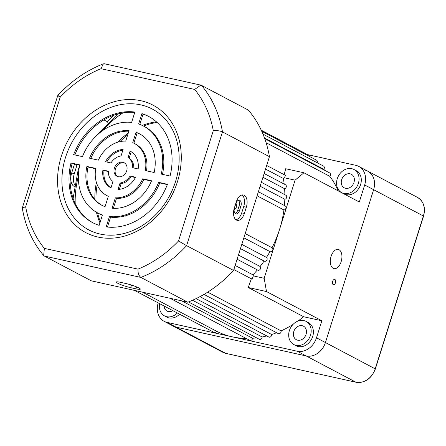 <?xml version="1.0" encoding="UTF-8"?>
<svg xmlns="http://www.w3.org/2000/svg" width="446" height="446" viewBox="0 0 446 446"><rect width="100%" height="100%" fill="white"/><g stroke="black" fill="none" stroke-linecap="round" stroke-linejoin="round"><path stroke-width="0.67" d="M293.775 331.584A7.643 6.227 -62.2 0 0 296.361 339.707A7.643 6.227 -62.2 0 0 306.084 334.31A7.643 6.227 -62.2 0 0 303.497 326.193A7.643 6.227 -62.2 0 0 293.775 331.584M164.083 306.017A7.643 6.227 -62.2 0 0 167.06 311.063A7.643 6.227 -62.2 0 0 172.909 310.678M341.664 179.693A7.643 6.227 -62.2 0 0 344.251 187.816A7.643 6.227 -62.2 0 0 353.973 182.42A7.643 6.227 -62.2 0 0 351.387 174.297A7.643 6.227 -62.2 0 0 341.664 179.693M310.477 335.286A13.101 10.676 -62.2 0 0 306.04 321.365A13.101 10.676 -62.2 0 0 289.376 330.614A13.101 10.676 -62.2 0 0 293.814 344.535A13.101 10.676 -62.2 0 0 310.477 335.286M293.814 344.535L296.049 345.717A13.101 10.676 -62.2 0 0 312.713 336.468A13.101 10.676 -62.2 0 0 308.281 322.547L306.04 321.365M358.367 183.395A13.101 10.676 -62.2 0 0 353.934 169.474A13.101 10.676 -62.2 0 0 337.271 178.718A13.101 10.676 -62.2 0 0 341.703 192.644A13.101 10.676 -62.2 0 0 358.367 183.395M341.703 192.644L343.944 193.82A13.101 10.676 -62.2 0 0 360.608 184.577A13.101 10.676 -62.2 0 0 356.17 170.651L353.934 169.474M96.403 182.453A67.681 55.165 -62.2 0 0 94.875 199.462M96.475 212.29A67.681 55.165 -62.2 0 0 99.943 222.861M97.2 184.7A67.681 55.165 -62.2 0 0 96.013 200.7M97.602 212.915A67.681 55.165 -62.2 0 0 100.317 221.673M332.671 281.309A2.732 1.544 102.5 0 0 333.48 284.71A2.732 1.544 102.5 0 0 335.464 282.781A2.732 1.544 102.5 0 0 334.662 279.38A2.732 1.544 102.5 0 0 332.671 281.309M331.077 256.372A9.823 5.553 102.5 0 0 333.982 268.62A9.823 5.553 102.5 0 0 341.14 261.685A9.823 5.553 102.5 0 0 338.235 249.437A9.823 5.553 102.5 0 0 331.077 256.372M236.04 203.064L236.893 207.468L234.211 209.999M257.108 195.8L283.929 209.96A98.243 80.079 117.8 0 1 279.625 229.216L264.16 278.271L266.496 291.55L321.856 320.774L316.487 337.812A17.466 14.239 117.8 0 1 297.209 351.219L167.099 322.397A17.466 14.239 117.8 0 1 164.161 321.321A17.466 14.239 117.8 0 1 158.196 302.912M260.124 186.227L284.821 199.267A98.243 80.079 117.8 0 1 284.431 205.517M262.945 177.285L284.632 188.73A98.243 80.079 117.8 0 1 284.871 194.718M265.532 169.084L283.355 178.489A98.243 80.079 117.8 0 1 284.191 184.081M284.191 174.704L285.691 168.744L303.943 172.786L295.09 180.162L279.625 229.216A98.243 80.079 117.8 0 1 272.021 247.742A2.185 1.778 117.8 0 1 272.027 247.742A2.185 1.778 117.8 0 1 272.578 250.507A2.185 1.778 117.8 0 1 269.986 251.605A2.185 1.778 117.8 0 1 269.958 251.589A98.243 80.079 117.8 0 1 266.491 257.409A2.185 1.778 117.8 0 1 266.82 260.174A2.185 1.778 117.8 0 1 264.288 261.166L240.461 248.595M338.302 190.921A98.243 80.079 -62.2 0 0 329.806 176.343A2.185 1.778 -62.2 0 0 329.705 172.959L264.746 138.667M266.1 142.72L329.806 176.343M324.811 170.372A98.243 80.079 -62.2 0 0 323.763 169.279A2.185 1.778 -62.2 0 0 323.506 166.074L262.989 134.135M264.5 137.998L323.763 169.279M134.48 290.391L214.091 332.415A2.185 1.778 -62.2 0 0 216.689 331.306A98.243 80.079 -62.2 0 0 232.154 336.808A98.243 80.079 -62.2 0 0 246.159 338.436M142.569 292.186L216.689 331.306M159.646 303.676A13.101 10.676 -62.2 0 0 164.513 315.891L166.754 317.073A13.101 10.676 -62.2 0 0 179.582 314.201M297.961 321.075A98.243 80.079 -62.2 0 0 303.603 316.727L321.856 320.774M203.978 294.405L278.237 333.602A2.185 1.778 -62.2 0 0 280.328 333.168A2.185 1.778 -62.2 0 0 281.086 330.865A98.243 80.079 -62.2 0 0 293.072 324.381M196.056 298.63L268.787 337.014A2.185 1.778 -62.2 0 0 270.789 336.663A2.185 1.778 -62.2 0 0 271.67 334.506A98.243 80.079 -62.2 0 0 276.62 332.744M188.524 301.936L259.226 339.261A2.185 1.778 -62.2 0 0 261.139 338.982A2.185 1.778 -62.2 0 0 262.12 336.981A98.243 80.079 -62.2 0 0 266.741 335.933M170.077 298.279L249.688 340.298A2.185 1.778 -62.2 0 0 252.57 338.263A98.243 80.079 -62.2 0 0 256.595 337.867M307.556 154.634L355.819 165.327A17.466 14.239 117.8 0 1 358.762 166.408A17.466 14.239 117.8 0 1 364.677 184.967L359.303 202.01L303.943 172.786M309.663 156.552A2.185 1.778 -62.2 0 0 308.833 155.308L261.25 130.193M317.167 162.729A2.185 1.778 -62.2 0 0 316.515 160.17L261.735 131.252M364.767 170.049A17.466 14.239 117.8 0 1 367.71 171.13A17.466 14.239 117.8 0 1 373.625 189.689L325.435 342.534A17.466 14.239 117.8 0 1 306.157 355.941L176.047 327.119A17.466 14.239 117.8 0 1 173.104 326.043L164.161 321.321M181.7 300.855L252.57 338.263M192.544 300.258L262.12 336.981M199.947 296.651L271.67 334.506M207.708 292.136L281.086 330.865M233.849 269.568L252.04 279.168L253.356 275.879L264.16 278.271M235.148 265.454L252.971 274.864A2.185 1.778 117.8 0 1 253.356 275.879M238.426 255.04L260.113 266.485A2.185 1.778 117.8 0 1 260.224 269.228A2.185 1.778 117.8 0 1 257.755 270.12L237.11 259.221M241.793 244.375L266.491 257.409M245.194 233.581L272.021 247.742L245.194 233.581M243.862 237.813L269.958 251.589M258.379 191.769L285.211 205.929A2.185 1.778 117.8 0 1 285.947 208.254A2.185 1.778 117.8 0 1 283.929 209.96M261.362 182.308L285.892 195.253A2.185 1.778 117.8 0 1 286.661 197.461A2.185 1.778 117.8 0 1 284.821 199.267M264.138 173.5L285.485 184.767A2.185 1.778 117.8 0 1 286.287 186.857A2.185 1.778 117.8 0 1 284.632 188.73M295.09 180.162L284.292 177.77A2.185 1.778 117.8 0 1 283.355 178.489M284.292 177.77L285.568 175.429L266.675 165.455M266.496 291.55L248.244 287.508L303.603 316.727M248.244 287.508L251.399 278.678M257.359 269.908A98.243 80.079 117.8 0 1 252.971 274.864M264.077 261.055A98.243 80.079 117.8 0 1 260.113 266.485M156.429 121.825A67.681 55.165 -62.2 0 0 142.307 125.454M128.242 133.109A67.681 55.165 -62.2 0 0 117.632 142.235M157.137 122.466A67.681 55.165 -62.2 0 0 143.456 126.034M127.668 134.937A67.681 55.165 -62.2 0 0 119.941 141.627M164.513 315.891A13.101 10.676 -62.2 0 0 177.346 313.02M239.547 210.473A4.912 2.776 -77.5 0 1 235.973 213.941A4.912 2.776 -77.5 0 1 235.566 213.79A4.912 2.776 -77.5 0 1 234.518 207.814L235.817 203.683A4.912 2.776 -77.5 0 1 239.396 200.215A4.912 2.776 -77.5 0 1 240.851 206.342L239.547 210.473L237.79 210.083L239.095 205.952A4.912 2.776 102.5 0 0 238.459 200.282M235.148 213.483A4.912 2.776 102.5 0 0 237.79 210.083M236.413 220.056A9.823 5.553 102.5 0 0 237.222 220.352A9.823 5.553 102.5 0 0 244.38 213.417L246.331 207.223A9.823 5.553 102.5 0 0 243.421 194.974A9.823 5.553 102.5 0 0 236.263 201.91L234.312 208.104A9.823 5.553 102.5 0 0 236.413 220.056M235.962 219.772A9.823 5.553 102.5 0 0 241.738 212.831L243.694 206.637A9.823 5.553 102.5 0 0 242.039 194.969M117.733 283.26A9.823 1.243 -162.5 0 0 130.678 287.664L135.952 288.835A9.823 1.243 -162.5 0 0 140.289 289.131A9.823 1.243 -162.5 0 0 135.595 286.499A9.823 1.243 -162.5 0 0 125.884 283.522L120.61 282.351A9.823 1.243 -162.5 0 0 116.272 282.056A9.823 1.243 -162.5 0 0 117.733 283.26M77.147 164.63A10.916 6.172 102.5 0 0 76.913 165.327L74.309 173.589A10.916 6.172 102.5 0 0 74.582 184.65M74.51 164.044A10.916 6.172 102.5 0 0 74.276 164.747L71.672 173.009A10.916 6.172 102.5 0 0 74.287 186.422M122.817 162.249A7.643 6.227 -62.2 0 0 114.672 167.328A7.643 6.227 -62.2 0 0 116.969 176.237A7.643 6.227 -62.2 0 0 118.257 176.705A7.643 6.227 -62.2 0 0 126.402 171.626A7.643 6.227 -62.2 0 0 124.105 162.723A7.643 6.227 -62.2 0 0 122.817 162.249M124.646 163.052A7.643 6.227 -62.2 0 0 123.932 162.84A7.643 6.227 -62.2 0 0 115.943 167.568A7.643 6.227 -62.2 0 0 117.549 176.499M140.908 100.729A72.046 58.727 -62.2 0 0 61.397 156.033A72.046 58.727 -62.2 0 0 97.925 237.049A72.046 58.727 -62.2 0 0 177.441 181.739A72.046 58.727 -62.2 0 0 140.908 100.729M140.897 104.894A68.266 55.644 -62.2 0 0 65.562 157.299A68.266 55.644 -62.2 0 0 100.172 234.061A68.266 55.644 -62.2 0 0 175.512 181.656A68.266 55.644 -62.2 0 0 140.897 104.894M106.962 123.146L107.397 121.769L103.885 119.913M201.414 85.331L248.389 110.123A117.895 96.096 117.8 0 1 269.44 156.685L233.57 270.449A117.895 96.096 117.8 0 1 187.827 302.21L91.285 280.824L44.31 256.032L43.669 255.513L44.371 248.389L137.987 269.128A111.344 90.761 -62.2 0 0 178.511 240.991L213.294 130.672A111.344 90.761 -62.2 0 0 194.646 89.429L200.862 85.125L201.414 85.331A117.895 96.096 117.8 0 1 222.465 131.888C220.012 130.829 216.957 130.427 213.294 130.672M269.44 156.685L222.465 131.888L186.595 245.651L178.511 240.991M233.57 270.449L186.595 245.651A117.895 96.096 117.8 0 1 140.852 277.418C138.823 275.89 137.87 273.13 137.987 269.128M187.827 302.21L140.852 277.418L44.31 256.032M107.397 121.769A115.709 94.318 117.8 0 1 113.931 115.179M139.944 134.062A40.391 32.92 -62.2 0 0 137.151 132.863L133.889 143.205M134.296 143.411A29.475 24.023 117.8 0 1 145.312 170.55L154.177 172.513A40.391 32.92 -62.2 0 0 139.392 133.761A40.391 32.92 -62.2 0 0 136.03 132.272L132.746 142.681A29.475 24.023 117.8 0 1 134.296 143.411L135.411 144.002A29.475 24.023 117.8 0 1 146.489 170.807M149.12 116.685A60.037 48.937 -62.2 0 0 143.032 114.198L139.821 124.389M143.467 126.034A49.121 40.04 117.8 0 1 161.24 174.079L170.06 176.031A60.037 48.937 -62.2 0 0 148.563 116.384A60.037 48.937 -62.2 0 0 141.917 113.607L138.65 123.971A49.121 40.04 117.8 0 1 143.467 126.034L144.588 126.625A49.121 40.04 117.8 0 1 162.439 174.341M128.838 131.213A40.391 32.92 -62.2 0 0 90.755 158.458M122.851 150.202A20.739 16.903 -62.2 0 0 106.789 162.015M134.742 112.492A60.037 48.937 -62.2 0 0 74.856 154.94M131.208 151.712L129.201 158.074A14.188 11.568 117.8 0 1 133.839 168.008M167.334 184.611L159.757 182.927A49.121 40.04 117.8 0 1 110.575 217.135L107.447 227.053M108.35 171.543L104.024 170.584A20.739 16.903 -62.2 0 0 110.987 187.838M151.439 181.087L143.829 179.398A29.475 24.023 117.8 0 1 116.478 198.425L113.351 208.332M108.306 196.34A29.475 24.023 117.8 0 1 107.899 196.134L106.778 195.543A29.475 24.023 117.8 0 1 95.762 168.41L86.898 166.447A40.391 32.92 -62.2 0 0 101.682 205.199A40.391 32.92 -62.2 0 0 105.044 206.688L108.328 196.273A29.475 24.023 117.8 0 1 106.778 195.543M95.7 168.739L88.018 167.038A40.391 32.92 -62.2 0 0 102.246 205.483M135.4 177.536L131.224 176.61A14.188 11.568 117.8 0 1 121.145 183.624L119.338 189.344M79.756 165.204L72.129 163.515A60.037 48.937 -62.2 0 0 93.075 222.866M102.374 215.156A49.121 40.04 117.8 0 1 98.728 213.511L97.607 212.92A49.121 40.04 117.8 0 1 79.828 164.881L71.009 162.924A60.037 48.937 -62.2 0 0 92.512 222.576A60.037 48.937 -62.2 0 0 99.157 225.347L102.424 214.989A49.121 40.04 117.8 0 1 97.607 212.92M129 130.711A40.391 32.92 -62.2 0 0 89.501 158.185L98.365 160.147A29.475 24.023 117.8 0 1 125.716 141.126L129 130.711M110.965 162.941A14.188 11.568 117.8 0 1 121.05 155.927L123.068 149.516A20.739 16.903 -62.2 0 0 105.512 161.731L110.965 162.941M134.882 112.052A60.037 48.937 -62.2 0 0 73.618 154.667L82.438 156.618A49.121 40.04 117.8 0 1 131.615 122.41L134.882 112.052M138.165 168.967A20.739 16.903 -62.2 0 0 130.221 151.138A20.739 16.903 -62.2 0 0 130.104 151.077L128.08 157.483A14.188 11.568 117.8 0 1 132.713 167.757L138.165 168.967M106.193 226.908A60.037 48.937 -62.2 0 0 167.456 184.293L158.637 182.342A49.121 40.04 117.8 0 1 109.46 216.544L106.193 226.908M112.994 181.472A14.188 11.568 117.8 0 1 108.361 171.203L102.903 169.993A20.739 16.903 -62.2 0 0 110.853 187.822A20.739 16.903 -62.2 0 0 110.97 187.883L112.994 181.472M142.709 178.813A29.475 24.023 117.8 0 1 115.358 197.834L112.074 208.243A40.391 32.92 -62.2 0 0 151.573 180.775L142.709 178.813L143.829 179.398M118.006 189.439A20.739 16.903 -62.2 0 0 135.562 177.229L130.109 176.019A14.188 11.568 117.8 0 1 120.024 183.033L118.006 189.439M72.129 163.515L71.009 162.924M121.145 183.624L120.024 183.033M131.224 176.61L130.109 176.019M88.018 167.038L86.898 166.447M116.478 198.425L115.358 197.834M104.024 170.584L102.903 169.993M110.575 217.135L109.46 216.544M159.757 182.927L158.637 182.342M129.201 158.074L128.08 157.483M143.032 114.198L141.917 113.607M137.151 132.863L136.03 132.272M194.646 89.429L101.03 68.69L103.355 63.823L104.353 63.745L200.862 85.125M101.03 68.69A111.344 90.761 -62.2 0 0 60.221 97.128C57.556 95.483 57.094 95.115 58.839 96.018M60.221 97.128L25.651 206.76L22.317 207.975L57.774 95.516C71.137 81.1 86.329 70.535 103.355 63.823M22.317 207.975L22.3 208.204C25.455 226.59 32.575 242.356 43.669 255.513M358.762 166.408L367.71 171.13A17.466 14.239 117.8 0 1 373.625 189.689L325.435 342.534A17.466 14.239 117.8 0 1 306.157 355.941L176.047 327.119A17.466 14.239 117.8 0 1 173.104 326.043L222.877 352.312A17.466 14.239 -62.2 0 0 225.821 353.388L355.93 382.211A17.466 14.239 -62.2 0 0 375.203 368.803L423.393 215.959A17.466 14.239 -62.2 0 0 417.484 197.4C423.722 201.391 425.746 207.624 423.561 216.093L364.677 184.967M123.035 112.844A90.605 73.852 -62.2 0 0 102.285 130.873M423.561 216.093L375.365 368.937L316.487 337.812M167.099 322.397L225.821 353.388A1.093 0.619 102.5 0 0 225.91 353.422L356.019 382.244A1.093 0.619 102.5 0 1 355.93 382.211L297.209 351.219M78.362 176.192A90.605 73.852 -62.2 0 0 75.19 203.493M241.738 212.831L244.38 213.417M131.498 285.061L130.678 287.664M76.913 165.327L74.276 164.747M25.651 206.76A111.344 90.761 -62.2 0 0 44.371 248.389M74.309 173.589L71.672 173.009M136.565 286.889L135.952 288.835M243.694 206.637L246.331 207.223M239.095 205.952L240.851 206.342M222.877 352.312L225.91 353.422A1.093 0.619 102.5 0 0 226.005 353.433M375.365 368.937C371.423 378.726 364.973 383.164 356.019 382.244A1.093 0.619 102.5 0 0 356.12 382.255M117.655 114.009L94.318 137.881M79.656 165.661L78.078 170.3L73.111 198.398M243.862 237.818L269.986 251.605M367.71 171.13L417.484 197.4"/></g></svg>
